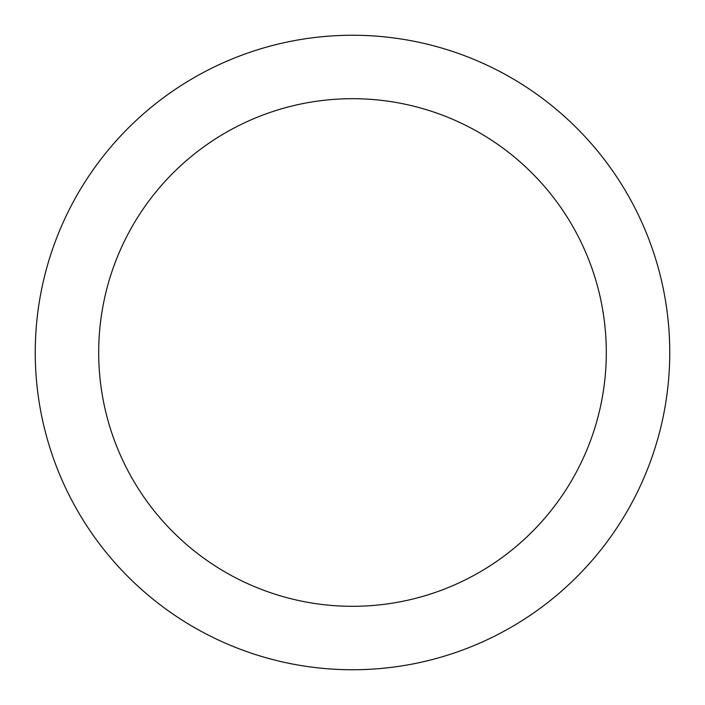<?xml version="1.0" encoding="UTF-8"?>
<svg xmlns="http://www.w3.org/2000/svg" width="705" height="705" viewBox="0 0 705 705"><rect width="100%" height="100%" fill="white"/><g stroke="black" fill="none" stroke-linecap="round" stroke-linejoin="round"><path stroke-width="1.06" d="M352.5 35.25A317.25 317.25 0 0 1 627.247 511.125A317.25 317.25 0 0 1 77.753 511.125A317.25 317.25 0 0 1 352.5 35.25M352.5 98.7A253.8 253.8 0 0 1 572.301 479.4A253.8 253.8 0 0 1 132.699 479.4A253.8 253.8 0 0 1 352.5 98.7"/></g></svg>

